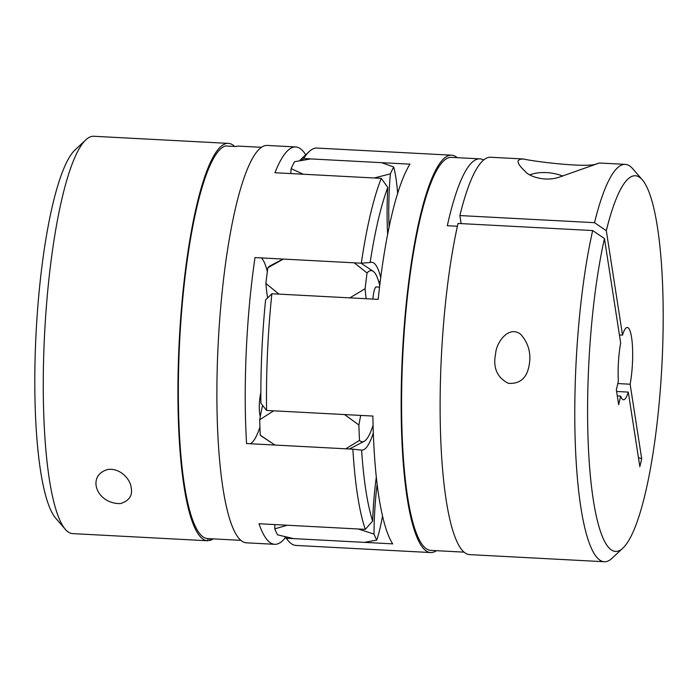 <?xml version="1.0" encoding="UTF-8"?>
<svg xmlns="http://www.w3.org/2000/svg" width="698" height="698" viewBox="0 0 698 698"><rect width="100%" height="100%" fill="white"/><g stroke="black" fill="none" stroke-linecap="round" stroke-linejoin="round"><path stroke-width="1.05" d="M619.423 334.979L622.52 335.145A36.174 7.024 -87 0 1 627.31 327.493A36.174 7.024 -87 0 1 632.493 347.037A36.174 7.024 -87 0 1 630.128 384.214L641.698 458.787A289.391 192.884 13.2 0 1 638.434 457.556M641.698 458.787L639.848 466.665L628.279 392.093A36.174 7.024 -87 0 1 623.489 399.745A36.174 7.024 -87 0 1 620.67 396.106L618.655 404.666L616.343 389.781L618.358 381.221A36.174 7.024 -87 0 1 620.67 343.023L604.459 238.568L592.672 230.558L458.019 223.439A198.956 38.643 -87 0 0 440.621 436.093A198.956 38.643 -87 0 0 469.606 554.613L604.259 561.733A198.956 38.643 -87 0 1 575.283 443.213A198.956 38.643 -87 0 1 592.672 230.558M616.613 391.473L628.279 392.093M617.302 395.932L620.67 396.106M617.809 383.568L630.128 384.214M457.391 226.248L447.313 225.716A196.784 38.224 -87 0 1 479.875 158.856A196.784 38.224 -87 0 1 483.618 160.034M642.361 179.875A188.102 36.54 -87 0 0 606.309 230.689L594.522 222.679A198.956 38.643 -87 0 1 625.277 164.379A198.956 38.643 -87 0 1 632.711 168.715L642.361 179.875A188.102 36.54 -87 0 1 661.887 365.551A188.102 36.54 -87 0 1 622.886 548.122A188.102 36.54 -87 0 1 588.859 456.256A188.102 36.54 -87 0 1 604.459 238.568M622.886 548.122L612.111 558.208A198.956 38.643 -87 0 1 604.259 561.733M436.425 550.687A198.956 38.643 -87 0 1 430.622 552.554L295.969 545.435A198.956 38.643 -87 0 1 288.536 541.09A198.956 38.643 -87 0 1 286.407 538.237L392.712 543.864A198.956 38.643 -87 0 1 378.857 496.767A198.956 38.643 -87 0 1 372.889 416.06L266.584 410.441A198.956 38.643 -87 0 1 271.88 293.745L378.185 299.363A198.956 38.643 -87 0 1 409.962 164.17L303.647 158.542A198.956 38.643 -87 0 1 309.135 151.597A198.956 38.643 -87 0 1 316.988 148.072L451.641 155.192A198.956 38.643 -87 0 1 457.207 157.661M301.257 160.496L303.647 158.542M271.88 293.745L265.58 299.913A191.723 37.238 -87 0 0 260.886 403.208L266.584 410.441M286.407 538.237L284.976 536.675M594.522 222.679L459.869 215.56L461.116 223.596M606.309 230.689L622.52 335.145M459.869 215.56A198.956 38.643 -87 0 1 490.624 157.251L523.64 159.004L519.888 159.257L518.099 160.845C517.611 163.131 520.036 166.691 525.385 171.542C529.032 176.515 545.627 182.187 559.77 176.978L599.338 163L625.277 164.379M597.453 163.489C590.107 168.637 532.024 161.264 523.64 159.004M562.858 176.079A36.174 24.107 -166.8 0 0 529.922 174.77M464.03 552.144L430.736 550.382A196.784 38.224 -87 0 1 407.571 496.688A196.784 38.224 -87 0 1 409.386 280.291A196.784 38.224 -87 0 1 451.527 157.364L479.875 158.856M299.669 160.784A191.723 37.238 -87 0 1 301.955 158.324L309.135 151.597M430.622 552.554A198.956 38.643 -87 0 1 407.204 498.267A198.956 38.643 -87 0 1 409.037 279.479A198.956 38.643 -87 0 1 451.641 155.192M494.873 358.598C493.957 370.176 498.503 378.429 508.484 383.359C519.513 384.005 526.283 378.569 528.796 367.035C531.588 354.427 528.857 343.486 520.612 334.211C509.147 325.486 497.491 341.034 495.85 351.766L494.873 358.598M261.576 147.313L238.908 146.118A196.784 38.224 93 0 0 236.02 146.519L225.384 145.961A196.784 38.224 93 0 0 179.351 347.595A196.784 38.224 93 0 0 207.498 538.577A196.784 38.224 93 0 0 207.559 538.577L218.186 539.144M207.908 538.603L207.812 540.758A198.956 38.643 93 0 1 207.376 540.749L72.723 533.621A198.956 38.643 93 0 1 65.289 529.285A198.956 38.643 93 0 1 44.646 332.902A198.956 38.643 93 0 1 85.889 139.792A198.956 38.643 93 0 1 93.741 136.267L228.394 143.387A198.956 38.643 93 0 0 179.299 340.022A198.956 38.643 93 0 0 207.376 540.749M85.889 139.792L75.114 149.878A188.102 36.54 93 0 0 36.113 332.449A188.102 36.54 93 0 0 55.639 518.125L65.289 529.285M305.707 154.808A198.956 38.643 93 0 0 295.725 146.946A198.956 38.643 93 0 0 274.942 172.738L381.248 178.365A198.956 38.643 93 0 0 361.311 263.198L255.006 257.579A198.956 38.643 93 0 0 246.254 351.216A198.956 38.643 93 0 0 246.56 443.553L352.865 449.172A198.956 38.643 93 0 0 365.307 529.363L259.002 523.744A198.956 38.643 93 0 0 274.707 544.309A198.956 38.643 93 0 0 285.465 537.547M267.343 271.583A94.056 18.27 93 0 0 261.445 257.92M250.224 443.745A94.056 18.27 93 0 0 259.926 427.106M365.307 529.363L372.636 521.101A94.056 18.27 93 0 1 376.309 477.048M372.409 427.246L373.133 427.281M373.317 433.1A94.056 18.27 -87 0 1 361.765 450.114A94.056 18.27 -87 0 1 361.616 450.105L352.865 449.172M378.674 281.512L380.227 281.599M361.311 263.198L370.141 262.527A94.056 18.27 93 0 1 371.694 262.274A94.056 18.27 93 0 1 380.742 277.577M207.829 540.339L209.932 540.453L210.011 538.708M209.932 540.453A198.956 38.643 93 0 0 213.178 538.882M234.615 146.44A198.956 38.643 93 0 0 228.394 143.387M387.66 234.371A94.056 18.27 -87 0 1 387.783 187.43L381.248 178.365M361.616 450.105A191.723 37.238 93 0 0 372.636 521.101M387.783 187.43A191.723 37.238 93 0 0 370.141 262.527M295.725 146.946L267.378 145.446A198.956 38.643 93 0 0 217.898 349.715A198.956 38.643 93 0 0 246.359 542.808L274.707 544.309M131.137 487.518C130.578 480.015 120.928 467.887 107.981 469.449C86.203 475.207 96.167 503.982 120.405 503.607C129.261 500.806 132.838 495.449 131.137 487.518M374.006 534.083A198.956 38.643 93 0 0 376.772 540.095L364.365 542.363L293.5 538.612L277.551 534.843A198.956 38.643 93 0 1 274.785 528.84L287.349 525.245L358.222 528.988L374.006 534.083A85.697 16.647 93 0 1 377.129 484.255M262.605 405.311A85.697 16.647 93 0 0 259.7 419.777A198.956 38.643 93 0 0 260.258 435.159L274.907 445.045L345.78 448.797L359.47 440.412A198.956 38.643 93 0 1 358.912 425.03L344.542 414.56L273.668 410.817L259.7 419.777M397.642 193.459A85.697 16.647 93 0 0 393.707 166.988L381.605 162.669L310.741 158.917L294.486 161.744A198.956 38.643 93 0 0 291.145 168.628L303.29 174.238L374.163 177.99L390.365 173.872A85.697 16.647 -87 0 0 389.118 227.112M274.829 524.582A85.697 16.647 93 0 0 274.785 528.84M271.731 442.942L261.113 435.866A85.697 16.647 -87 0 1 260.258 435.159M267.622 297.994A85.697 16.647 -87 0 1 265.886 283.467L278.964 294.12L349.838 297.872L365.106 288.719A198.956 38.643 93 0 1 367.078 272.97L354.226 262.823L283.353 259.08L267.858 267.727A198.956 38.643 93 0 0 265.886 283.467M283.039 259.063L270.109 265.833A85.697 16.647 93 0 0 267.858 267.727M290.743 173.575A85.697 16.647 -87 0 1 291.145 168.628M379.738 285.578A85.697 16.647 93 0 0 373.125 271.278A85.697 16.647 93 0 0 367.078 272.97M260.851 392.765A14.466 2.809 93 0 0 260.293 416.392M379.555 287.114L376.292 286.939A14.466 2.809 93 0 0 372.872 299.084M393.707 166.988A198.956 38.643 93 0 0 390.365 173.872M366.18 298.735A85.697 16.647 -87 0 1 365.106 288.719M360.735 415.423A85.697 16.647 93 0 0 358.912 425.03M373.072 425.204A85.697 16.647 -87 0 1 364.129 441.311A85.697 16.647 -87 0 1 359.47 440.412M382.513 516.04A85.697 16.647 -87 0 1 376.772 540.095M364.129 441.311L349.707 448.858A94.056 18.27 -87 0 1 349.445 448.989M284.644 536.596L288.536 541.09M240.793 540.339L207.498 538.577M373.125 271.278L360.979 263.181"/></g></svg>
